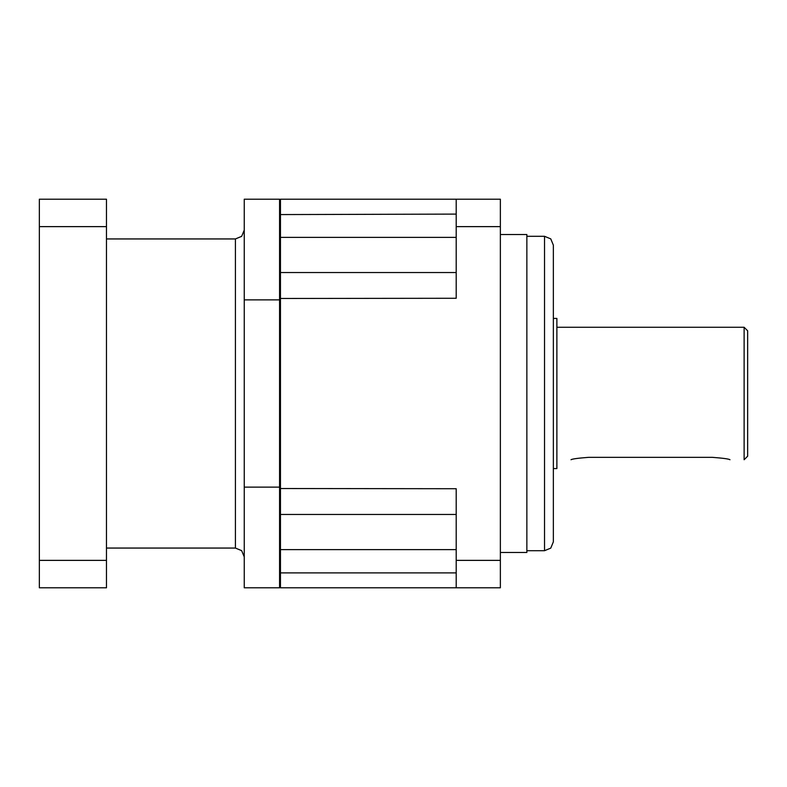 <?xml version="1.0" encoding="UTF-8"?>
<svg xmlns="http://www.w3.org/2000/svg" width="787" height="787" viewBox="0 0 787 787"><rect width="100%" height="100%" fill="white"/><g stroke="black" fill="none" stroke-linecap="round" stroke-linejoin="round"><path stroke-width="1.18" d="M279.572 298.48L456.204 298.273L456.204 199.2L280.457 199.2L279.572 200.085M279.572 586.915L280.457 587.8L456.204 587.8L456.204 488.727L279.572 488.52M456.204 199.2L500.365 199.2L500.365 587.8L456.204 587.8M280.457 587.8L280.457 572.897L279.572 572.424M456.204 572.897L280.457 572.897L280.457 514.472L456.204 514.472M280.457 514.472L279.572 513.586L280.457 514.472L280.457 272.528L456.204 272.528L280.457 272.528L280.457 237.379L279.572 237.379M456.204 226.626L500.365 226.626M500.365 560.374L456.204 560.374M279.572 214.576L456.204 214.103M280.457 199.2L280.457 237.379L456.204 237.379M280.457 272.528L279.572 273.414L280.457 272.528M500.365 234.526L526.857 234.526L526.857 552.474L500.365 552.474M544.525 550.703L544.525 236.297L550.762 238.884L553.35 245.131L553.35 541.869L550.762 548.116L544.525 550.703L526.857 550.703M553.35 318.43L556.881 318.43L556.881 468.57L553.35 468.57M744.118 327.264L744.118 459.736L747.65 456.204L747.65 330.796L744.118 327.264L556.881 327.264M712.324 457.336C723.037 458.152 728.929 458.949 729.982 459.736C728.91 458.949 723.017 458.152 712.324 457.336L588.676 457.336C577.963 458.152 572.08 458.949 571.018 459.736C572.09 458.949 577.983 458.152 588.676 457.336L712.324 457.336M39.35 226.626L39.35 199.2L106.471 199.2L106.471 226.626L39.35 226.626L39.35 587.8L106.471 587.8L106.471 560.374L39.35 560.374M106.471 560.374L106.471 226.626M279.572 487.133L279.572 587.8L244.245 587.8L244.245 199.2L279.572 199.2L279.572 487.133L244.245 487.133M244.245 299.867L279.572 299.867M279.572 549.621L456.204 549.621M106.471 238.943L235.411 238.943L235.411 548.057L241.658 550.644L244.245 556.881M544.525 236.297L526.857 236.297M106.471 548.057L235.411 548.057M235.411 238.943L241.658 236.356L244.245 230.119"/></g></svg>
